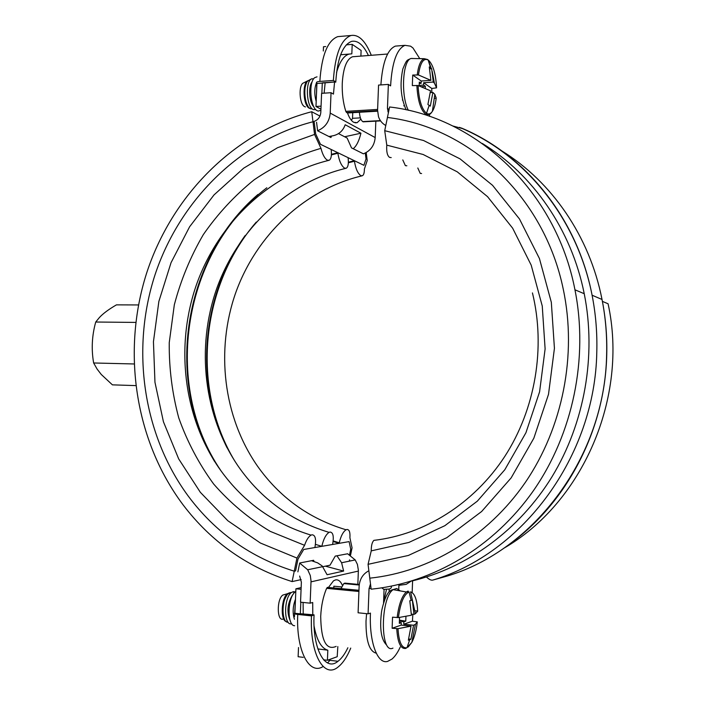 <?xml version="1.0" encoding="UTF-8"?>
<svg xmlns="http://www.w3.org/2000/svg" width="705" height="705" viewBox="0 0 705 705"><rect width="100%" height="100%" fill="white"/><g stroke="black" fill="none" stroke-linecap="round" stroke-linejoin="round"><path stroke-width="1.06" d="M336.964 555.778L341.608 562.74L343.626 571.068L327.085 574.734L322.203 565.965L317.673 562.881L311.531 560.704M325.384 566.168L343.626 571.068M360.872 119.154L357.118 122.696L353.716 122.3C351.328 120.925 349.257 117.814 347.494 112.976M328.539 587.327L333.509 580.823L335.483 579.915C338.259 579.378 340.55 581.167 342.383 585.282M299.687 563.066L307.697 569.763L310.297 575.518L311.037 580.938L310.147 603.172L300.541 602.185L301.37 582.198L299.643 576.055M360.889 56.109L361.119 50.452L352.209 44.371L351.83 53.844L349.028 54.091C343.749 55.695 339.581 61.881 336.523 72.641M352.209 44.371L346.278 44.864M325.71 46.556L323.489 46.733L323.313 50.989M334.549 82.282L333.456 94.1L331.042 92.707L330.213 113.1C329.367 121.683 325.164 127.561 317.611 130.742M363.339 153.849C370.46 150.976 374.417 145.547 375.192 137.572L375.836 121.163M331.042 92.707L321.595 93.342L320.801 112.456C320.308 117.039 318.008 120.044 313.901 121.463M324.115 93.166L325.137 82.943M337.827 646.591L337.201 656.707L327.42 660.268L323.595 659.801M303.265 657.342L298.127 656.725L298.515 647.534M327.42 660.268L327.825 650.195L317.858 648.926M303.22 613.72L303.097 602.449M333.791 587.838L333.853 586.19L341.599 586.93M310.147 603.172L312.712 602.502L312.791 614.734M314.077 626.155C316.783 640.334 321.365 648.344 327.825 650.195M351.398 120.317L352.526 118.317L352.756 112.668M352.526 118.317L360.387 117.867M328.962 136.523L333.148 135.739C339.079 134.382 343.088 130.716 345.186 124.75L360.925 133.219L344.63 136.761M360.925 133.219C359.074 140.877 356.492 146.05 353.187 148.737M357.849 584.348L358.378 570.239L357.417 564.423L355.205 559.929L347.565 553.725M462.172 128.513L452.777 125.975M426.463 576.99C428.957 579.378 431.011 580.426 432.632 580.136L446.803 576.17M419.757 58.612L412.954 47.966L410.557 46.16L404.97 45.34C396.818 48.874 392.024 62.384 390.596 85.869L388.367 84.406L387.45 108.42L388.393 112.809M429.495 116.343L429.574 114.263M402.493 100.172L402.52 99.423M381.766 587.847L383.846 589.398L387.274 589.133C390.121 589.336 391.531 588.34 391.504 586.137M410.98 581.264L406.203 584.348L398.907 585.309L398.757 589.389M383.555 603.013L384.066 589.38M370.495 583.907L369.041 588.693L368.08 613.826L370.442 613.103C369.129 642.026 377.457 664.445 387.556 661.422L391.971 659.078C394.941 656.566 397.699 652.566 400.237 647.067M412.169 592.438L412.592 580.832M398.757 589.574L398.713 590.561M368.856 570.759C362.899 573.914 359.647 579.14 359.118 586.445L358.096 612.786L368.08 613.826M389.089 591.821L389.204 588.957M388.367 84.406L378.559 85.076L377.58 110.253L378.514 116.801C379.898 120.696 382.313 123.595 385.785 125.508M380.885 84.917C382.524 62.401 387.353 49.465 395.39 46.107L398.052 45.895M347.873 647.754C344.886 654.02 341.59 658.532 337.995 661.29C325.128 672.138 312.324 648.891 314.06 614.866L300.348 613.72M323.974 660.215L324.432 659.906M300.356 613.412L300.824 602.211M301.15 587.573L295.915 588.798L301.079 589.301M314.06 614.866L311.487 615.897C309.636 653.605 323.886 679.074 338.074 667.018C342.815 663.317 347.036 657.007 350.738 648.089M295.915 588.798L294.91 612.83M311.487 615.897L297.739 614.434C294.946 614.09 293.879 613.702 294.54 613.262L314.042 615.174M371.306 55.29C365.446 40.802 358.669 34.21 350.967 35.506C341 39.357 335.131 54.338 333.359 80.458L319.841 81.41C317.091 81.674 316.016 82.194 316.607 82.987L316.933 83.516L335.765 81.903L322.3 82.846M335.756 82.194C337.307 58.533 342.595 44.926 351.619 41.366C357.779 40.167 363.375 44.882 368.424 55.519M321.868 93.324L322.282 83.137M321.057 106.155L315.972 106.481L320.934 109.169M316.933 83.516L315.972 106.481M333.359 80.458L335.765 81.903M138.488 304.948L116.431 304.868C108.676 309.372 102.983 313.61 99.361 317.585L95.73 322.026C91.941 335.598 91.245 349.248 93.642 362.978L97.096 369.059L101.273 374.478L112.412 384.851L135.686 385.6M133.994 363.965L93.642 362.978M135.765 322.414L95.73 322.026M376.25 653.183C369.288 651.411 365.877 640.748 366.01 621.184L366.582 613.676M358.96 590.42L327.473 587.371L326.626 588.349C323.207 596.351 321.233 605.683 320.704 616.355C321.092 640.704 326.239 650.724 336.153 646.397M327.473 587.371L358.968 590.27M386.56 589.195L384.357 598.475M341.07 588.543L343.829 583.564L344.957 583.123L359.286 584.489M354.448 56.611L352.474 56.761C346.649 59.158 343.247 67.962 342.269 83.164C341.943 93.36 343.123 102.754 345.811 111.355L346.56 112.536L377.572 110.676M380.55 120.837L363.137 121.824L380.594 120.899M363.137 121.824L362.749 121.604C360.898 120.255 359.788 117.145 359.409 112.271M377.563 111.187L348.314 112.932L346.56 112.536M347.671 553.769L335.227 556.113L330.011 565.207L322.934 566.67M363.41 153.822L351.513 147.891L347.142 138.065L338.391 133.536M313.919 561.347L313.663 560.29L299.695 562.995L297.88 571.861M331.456 136.144L330.936 137.519L317.62 130.813L316.554 122.247M301.15 579.598L292.117 581.59L294.249 571.191L295.562 570.918L298.004 559.056L303.714 549.477L349.107 541.607L350.729 549.195L349.601 554.685L350.729 549.195L349.107 541.607L339.149 543.335L339.264 542.779C340.841 536.1 343.106 531.764 346.058 529.781L346.93 529.473C349.292 529.481 350.279 532.231 349.9 537.739L352.059 547.864L350.535 555.267M319.955 116.069L311.742 111.716C234.307 131.897 171.685 195.664 146.517 273.452C121.718 351.416 134.84 440.537 183.15 504.939C211.368 542.004 247.693 567.56 292.117 581.59M311.742 111.716L312.994 121.753C239.286 140.7 179.343 201.092 154.924 275.109C130.857 349.301 142.807 434.324 188.226 496.073C215.501 532.583 250.839 557.62 294.249 571.191C250.839 557.62 215.501 532.583 188.226 496.073C142.807 434.324 130.857 349.301 154.924 275.109C179.343 201.092 239.286 140.7 312.994 121.753L314.245 122.397L315.673 133.862L320.458 144.287L363.895 165.314L366.036 158.916L365.278 153.055L366.036 158.916L363.895 165.314L354.359 160.696L348.385 162.221M349.592 559.849L349.327 561.145M371.156 589.186L369.781 578.171C429.019 571.993 487.543 537.272 525.304 482.458C562.801 427.512 577.122 354.906 563.304 289.42C544.242 196.069 468.781 127.112 387.433 117.462C468.781 127.112 544.242 196.069 563.304 289.42C577.122 354.906 562.801 427.512 525.304 482.458C487.543 537.272 429.019 571.993 369.781 578.171L368.063 564.326L408.354 555.461L446.811 537.686L481.647 511.495L511.16 477.875L533.835 438.219L548.508 394.342L554.43 348.314L551.328 302.322L539.44 258.55L519.479 218.982L492.548 185.318L460.039 158.863L423.546 140.506L384.719 130.689L389.592 106.975C475.672 116.801 555.831 190.368 574.954 289.799C588.596 358.237 572.98 433.681 533.518 490.557C493.773 547.283 432.729 582.973 371.156 589.186M411.711 581.043C467.115 567.877 519.109 530.257 552.024 476.739C584.657 423.062 596.562 355.426 584.234 293.712C571.438 229.46 532.689 174.153 482.264 143.45M503.546 548.411C582.356 503.299 628.675 397.585 608.08 303.776L602.396 301.379M354.359 160.696L354.43 161.242C355.681 168.777 357.832 173.597 360.881 175.695L362.405 175.748C363.745 174.981 364.406 172.76 364.379 169.085L367.226 160.528L366.195 152.571M245.137 235.558C201.612 295.924 194.069 381.282 227.036 447.754M333.104 541.51L339.149 543.335M417.809 168.001L420.206 173.377L421.599 173.518M327.42 160.185C324.741 158.59 322.59 154.642 320.969 148.332L314.571 134.435L312.994 121.753L314.245 122.397L315.673 133.862L320.458 144.287L331.138 149.451L331.209 150.015C331.808 155.646 331.13 159.066 329.182 160.273L327.42 160.185M304.578 545.309L296.946 558.069L294.249 571.191L295.562 570.918L298.004 559.056L303.714 549.477L314.888 547.538L315.003 546.957C316.307 539.113 315.329 535.06 312.068 534.778L311.055 535.121C308.534 536.62 306.375 540.012 304.578 545.309L270.226 531.367C248.927 518.616 230.059 502.832 213.641 484.009C198.872 463.793 187.239 441.744 178.744 417.862C172.161 393.32 168.997 368.239 169.244 342.639L174.329 304.763C180.85 279.991 190.509 256.611 203.313 234.624C217.766 213.774 234.739 195.479 254.232 179.74C274.932 165.754 297.175 155.285 320.969 148.332M296.946 558.069L260.401 543.026L227.856 520.757L200.343 492.31L178.673 458.885L163.428 421.766L154.959 382.269L153.443 341.714L158.863 301.423L171.042 262.692L189.61 226.772L214.038 194.897L243.639 168.195L277.506 147.733L314.571 134.435M376.452 540.048L373.906 540.356C372.117 542.092 371.227 545.591 371.244 550.869L368.063 564.326M391.204 157.585L389.609 157.409C387.274 155.77 386.331 151.672 386.781 145.133L423.132 154.483L457.237 171.817L487.56 196.669L512.65 228.191L531.209 265.177L542.251 306.032L545.115 348.913L539.589 391.821L525.93 432.729L504.815 469.733L477.32 501.167L444.837 525.701L408.918 542.436L371.244 550.869M386.781 145.133L384.719 130.689M330.019 532.046C333.077 532.337 333.976 536.285 332.707 543.908L332.593 544.471L321.859 546.331L321.974 545.758C323.595 538.902 325.966 534.434 329.068 532.372L330.019 532.046M337.801 152.685L348.076 157.656L348.147 158.202C348.737 163.701 348.111 167.05 346.27 168.231L344.63 168.169C341.414 165.966 339.158 160.987 337.871 153.241L337.801 152.685L331.429 154.333M257.933 194.474C183.943 257.933 164.406 377.695 214.576 461.493M315.435 544.366L321.859 546.331M402.775 159.92L405.357 165.631L406.847 165.781M308.341 80.564L308.041 80.67C302.048 82.476 303.141 105.715 309.319 108.244L310.262 108.57C304.375 106.164 302.692 84.45 308.129 80.731L311.451 78.96M311.099 108.87L310.244 108.561M313.637 78.863L311.777 78.801C305.124 80.802 306.34 106.763 313.187 109.557L315.84 109.672M320.89 110.297L318.202 111.09L317.188 110.72C310.288 107.909 308.314 82.018 314.721 77.665L317.021 76.836M404.256 105.556L403.736 105.838M305.468 106.94L304.639 106.649C299.29 104.463 298.347 84.503 303.529 82.926L307.75 80.819M430.297 92.611L432.896 92.434L430.306 106.111L427.9 104.507L430.508 90.778L418.074 85.525L412.328 85.596L412.716 75.047L418.462 74.968L430.887 80.361L429.274 66.94L431.663 68.711L433.275 82.071L434.395 83.111L436.571 87.843L431.795 88.46L431.804 92.505M434.597 98.356L435.531 98.277M416.858 85.402C417.695 100.33 420.603 109.892 425.556 114.104L428.878 114.545C429.918 114.413 431.09 113.338 432.385 111.328C434.254 108.411 435.523 103.987 436.201 98.039L434.835 94.355L432.896 92.434M433.275 82.071L423.643 82.732L431.795 88.46M419.167 85.869L419.308 82.053L421.132 83.331L419.246 83.56M419.175 85.561L423.555 85.023L425.362 86.283L421.564 86.689M425.362 86.283L425.291 88.143M421.132 83.331L421.22 81.022L430.887 80.361M412.716 75.047L421.22 81.022M423.643 82.732L423.555 85.023M431.663 68.711L429.653 68.861M316.351 97.519L316.818 83.146M316.474 82.82C314.324 88.16 314.227 94.355 316.184 101.414M312.139 81.886C308.111 86.336 309.257 102.93 313.831 106.763M306.375 83.216C303.476 91.13 304.005 98.797 307.953 106.217M289.306 592.879L287.508 593.698C281.277 597.858 280.229 620.25 286.212 621.563M288.107 622.198C281.718 623.29 281.207 600.766 287.49 594.341L289.984 592.632L291.183 592.614M295.043 591.918L293.298 591.654L291.403 592.553C283.542 597.875 283.762 626.578 291.632 623.696M383.705 599.003L384.833 599.373M283.058 619.096C276.862 621.475 276.616 599.25 282.793 595.082L285.111 594.403M405.939 616.487L405.772 621.14L403.85 621.801L403.762 624.216L413.571 625.256L410.909 639.232L408.354 640.202L411.024 626.163L397.99 628.684L392.121 628.261L392.535 617.175L398.404 617.598L411.42 615.236L409.799 600.766L412.337 599.99L413.958 614.381L415.412 613.72L417.668 611.209C417.069 599.673 414.707 593.222 410.566 591.839L415.412 613.72M403.762 624.216L412.434 621.193L417.281 621.889L415.448 624.295L413.571 625.256M416.999 611.024L415.148 610.803M412.848 614.266L412.434 621.193M413.958 614.381L411.385 614.117M399.356 622.374L401.268 622.691L399.321 623.361L399.541 617.457M403.85 621.801L399.409 621.079M405.772 621.14L399.435 620.18M392.121 628.261L401.18 625.106L401.268 622.691M411.024 626.163L401.18 625.106M410.909 639.232L408.688 638.986M294.452 616.734L295.333 602.634M295.474 599.25C292.769 606.415 292.425 613.094 294.443 619.281M294.655 625.723C287.402 626.102 287.155 599.999 294.355 592.632L295.809 591.301M293.262 594.095L292.196 595.54C287.42 603.771 286.697 611.993 290.028 620.206M286.979 595.038C282.502 602.317 281.586 610.178 284.221 618.62M375.192 137.572L330.213 113.1M358.36 571.076L311.02 581.854M502.127 151.117C551.751 181.74 589.68 236.351 602.026 299.475C605.595 317.55 607.128 335.924 606.626 354.58C605.066 456.117 534.469 550.261 446.75 576.188M461.44 128.019C525.392 154.774 577.28 218.321 592.094 295.228C595.743 313.848 597.311 332.76 596.791 351.98C595.135 456.602 522.52 553.584 432.632 580.136M581.916 258.585L581.14 256.752M387.45 108.42L389.081 109.425M398.907 585.309L398.942 584.507M369.041 588.693L371.024 588.173M329.922 660.321L327.596 662.956M323.119 666.507C309.178 675.637 295.977 650.274 297.739 614.434M319.841 81.41C321.639 55.413 327.613 40.485 337.757 36.634L340.762 36.378M326.626 588.349L358.915 591.486M359.268 584.621L344.542 583.229M377.607 109.434L345.811 111.355M380.392 120.599L362.749 121.604M377.563 110.932L346.966 112.765M354.43 161.242L348.358 162.785M256.285 222.075C200.282 286.512 190.808 388.385 234.897 461.246M333.174 540.938L339.264 542.779M337.871 153.241L331.394 154.915M266.825 187.777C183.238 251.218 161.595 383.837 220.903 470.676M408.354 110.324C400.581 95.563 402.678 59.449 411.297 58.453L413.28 58.489M429.186 105.309L426.516 113.311C421.722 109.231 418.911 99.969 418.074 85.525M418.462 74.968C420.224 62.754 423.449 57.748 428.146 59.951L430.552 67.821M428.455 60.172C433.02 64.56 435.716 73.505 436.536 87.023M427.556 59.502L424.234 58.691C420.77 59.995 418.444 65.371 417.245 74.836M434.835 94.355L432.385 111.328C430.605 113.954 428.649 114.615 426.516 113.311M392.958 648.115C379.969 654.883 380.303 597.461 393.311 589.556L396.686 588.49L400.149 590.834M409.72 639.726L406.996 647.701C401.894 648.723 398.898 642.387 397.99 628.684M398.404 617.598C400.352 602.951 403.894 594.394 409.032 591.936L411.147 600.387M409.032 591.936L406.362 591.988C401.832 596.069 398.757 604.608 397.153 617.589M396.739 628.684C397.646 642.863 400.74 649.428 406.018 648.371M408.107 591.072L406.362 591.988L392.896 589.609C390.482 590.164 388.525 591.883 387.019 594.773C385.538 596.835 382.225 606.52 381.449 612.389C379.537 628.904 381.238 639.761 386.543 644.952M417.245 622.233C416.311 630.49 414.514 637.197 411.852 642.361L406.996 647.701M336.496 555.875L337.387 556.13M349.028 54.091L340.638 54.752M355.073 122.811L357.118 122.696M331.209 136.197L329.253 136.673M355.205 559.929L341.608 562.74M322.881 566.617L307.697 569.763M507.036 545.97C565.71 504.956 605.154 430.87 606.741 354.606C607.208 335.95 605.639 317.576 602.026 299.475L592.094 295.228C577.016 217.827 524.238 153.866 459.484 127.358M387.891 111.628L388.552 112.025M404.97 45.34L395.39 46.107M337.995 661.29L327.94 660.083M350.967 35.506L337.757 36.634M358.96 590.543L327.252 587.476M359.224 585.018L343.829 583.564M387.583 54.021L352.474 56.761M584.234 293.712L574.954 289.799M346.058 529.781C309.098 518.704 279.48 497.342 257.193 465.697C223.256 416.611 215.501 350.226 235.69 292.813C256.153 235.523 304.137 189.671 361.753 175.906M328.53 160.432C268.191 175.298 218.039 223.934 196.536 284.476C175.316 345.15 183.15 415.201 218.383 467.151C241.507 500.629 272.394 523.286 311.055 535.121M532.442 292.919C545.785 347.398 535.447 409.085 504.718 456.532C473.778 503.855 424.348 534.593 373.906 540.356M329.068 532.372C291.28 520.924 261.035 498.937 238.334 466.402C203.763 415.924 195.964 347.759 216.655 288.759C237.629 229.892 286.671 182.683 345.617 168.389M406.177 109.848C400.784 97.783 399.664 84.168 402.819 69.011C406.996 58.832 406.838 60.586 410.9 58.497L424.234 58.691L428.146 59.951L431.319 68.429M434.395 83.111L432.191 71.425M294.1 592.931L293.298 591.654M288.442 593.425L291.403 592.553M282.793 595.082L287.508 593.698M408.177 647.031L411.852 642.361L415.448 624.295M384.154 601.189L383.652 600.44"/></g></svg>
